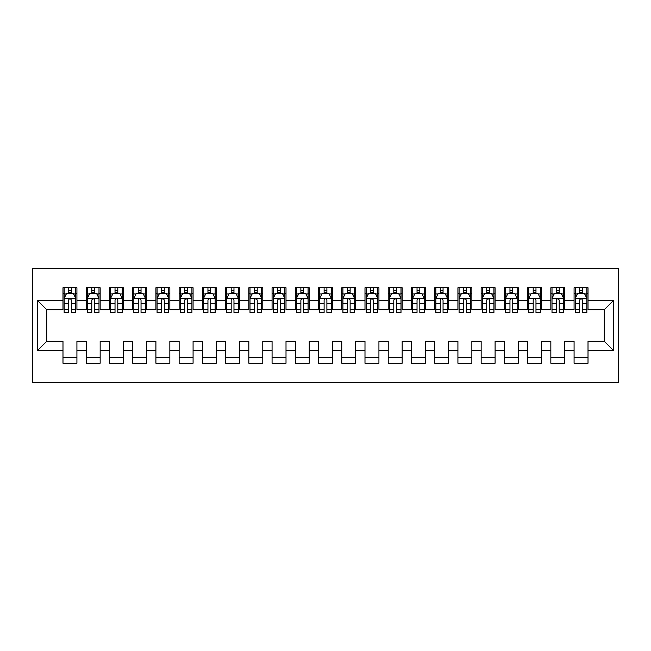 <?xml version="1.0" encoding="UTF-8"?>
<svg xmlns="http://www.w3.org/2000/svg" width="651" height="651" viewBox="0 0 651 651"><rect width="100%" height="100%" fill="white"/><g stroke="black" fill="none" stroke-linecap="round" stroke-linejoin="round"><path stroke-width="0.98" d="M32.55 382.414L618.45 382.414L618.45 268.586L32.55 268.586L32.55 382.414M37.432 350.588L37.432 300.412L62.984 300.412L62.984 309.705L46.717 309.705L46.717 341.295L37.432 350.588L62.984 350.588L62.984 363.25L76.924 363.25L76.924 350.588L86.217 350.588L86.217 363.25L100.156 363.25L100.156 350.588L109.449 350.588L109.449 363.25L123.389 363.25L123.389 350.588L132.682 350.588L132.682 363.25L146.613 363.25L146.613 350.588L155.906 350.588L155.906 363.25L169.846 363.25L169.846 350.588L179.139 350.588L179.139 363.25L193.078 363.25L193.078 350.588L202.371 350.588L202.371 363.25L216.311 363.25L216.311 350.588L225.604 350.588L225.604 363.25L239.544 363.25L239.544 350.588L248.837 350.588L248.837 363.25L262.776 363.25L262.776 350.588L272.069 350.588L272.069 363.25L286.009 363.25L286.009 350.588L295.302 350.588L295.302 363.25L309.241 363.25L309.241 350.588L318.534 350.588L318.534 363.25L332.466 363.25L332.466 350.588L341.759 350.588L341.759 363.25L355.698 363.25L355.698 350.588L364.991 350.588L364.991 363.25L378.931 363.25L378.931 350.588L388.224 350.588L388.224 363.25L402.163 363.25L402.163 350.588L411.456 350.588L411.456 363.25L425.396 363.25L425.396 350.588L434.689 350.588L434.689 363.25L448.629 363.25L448.629 350.588L457.922 350.588L457.922 363.25L471.861 363.25L471.861 350.588L481.154 350.588L481.154 363.25L495.094 363.25L495.094 350.588L504.387 350.588L504.387 363.25L518.318 363.25L518.318 350.588L527.611 350.588L527.611 363.25L541.551 363.25L541.551 350.588L550.844 350.588L550.844 363.25L564.783 363.25L564.783 350.588L574.076 350.588L574.076 363.25L588.016 363.25L588.016 341.295L604.283 341.295L604.283 309.705L588.016 309.705L588.016 300.412L613.567 300.412L613.567 350.588L588.016 350.588M588.016 300.412L588.016 287.75L574.076 287.75L574.076 300.412L564.783 300.412L564.783 287.75L550.844 287.75L550.844 300.412L541.551 300.412L541.551 287.75L527.611 287.75L527.611 300.412L518.318 300.412L518.318 287.75L504.387 287.75L504.387 300.412L495.094 300.412L495.094 287.75L481.154 287.75L481.154 300.412L471.861 300.412L471.861 287.75L457.922 287.75L457.922 300.412L448.629 300.412L448.629 287.75L434.689 287.75L434.689 300.412L425.396 300.412L425.396 287.75L411.456 287.75L411.456 300.412L402.163 300.412L402.163 287.75L388.224 287.75L388.224 300.412L378.931 300.412L378.931 287.75L364.991 287.75L364.991 300.412L355.698 300.412L355.698 287.75L341.759 287.75L341.759 300.412L332.466 300.412L332.466 287.75L318.534 287.75L318.534 300.412L309.241 300.412L309.241 287.75L295.302 287.75L295.302 300.412L286.009 300.412L286.009 287.75L272.069 287.75L272.069 300.412L262.776 300.412L262.776 287.75L248.837 287.75L248.837 300.412L239.544 300.412L239.544 287.75L225.604 287.75L225.604 300.412L216.311 300.412L216.311 287.75L202.371 287.75L202.371 300.412L193.078 300.412L193.078 287.75L179.139 287.75L179.139 300.412L169.846 300.412L169.846 287.75L155.906 287.75L155.906 300.412L146.613 300.412L146.613 287.75L132.682 287.75L132.682 300.412L123.389 300.412L123.389 287.75L109.449 287.75L109.449 300.412L100.156 300.412L100.156 287.75L86.217 287.75L86.217 300.412L76.924 300.412L76.924 287.75L62.984 287.75L62.984 300.412M564.783 350.588L564.783 341.295L574.076 341.295L574.076 350.588M613.567 300.412L604.283 309.705M541.551 350.588L541.551 341.295L550.844 341.295L550.844 350.588M574.076 300.412L574.076 309.705L564.783 309.705L564.783 300.412M518.318 350.588L518.318 341.295L527.611 341.295L527.611 350.588M550.844 300.412L550.844 309.705L541.551 309.705L541.551 300.412M495.094 350.588L495.094 341.295L504.387 341.295L504.387 350.588M527.611 300.412L527.611 309.705L518.318 309.705L518.318 300.412M471.861 350.588L471.861 341.295L481.154 341.295L481.154 350.588M504.387 300.412L504.387 309.705L495.094 309.705L495.094 300.412M448.629 350.588L448.629 341.295L457.922 341.295L457.922 350.588M481.154 300.412L481.154 309.705L471.861 309.705L471.861 300.412M425.396 350.588L425.396 341.295L434.689 341.295L434.689 350.588M457.922 300.412L457.922 309.705L448.629 309.705L448.629 300.412M402.163 350.588L402.163 341.295L411.456 341.295L411.456 350.588M434.689 300.412L434.689 309.705L425.396 309.705L425.396 300.412M378.931 350.588L378.931 341.295L388.224 341.295L388.224 350.588M411.456 300.412L411.456 309.705L402.163 309.705L402.163 300.412M355.698 350.588L355.698 341.295L364.991 341.295L364.991 350.588M388.224 300.412L388.224 309.705L378.931 309.705L378.931 300.412M332.466 350.588L332.466 341.295L341.759 341.295L341.759 350.588M364.991 300.412L364.991 309.705L355.698 309.705L355.698 300.412M309.241 350.588L309.241 341.295L318.534 341.295L318.534 350.588M341.759 300.412L341.759 309.705L332.466 309.705L332.466 300.412M286.009 350.588L286.009 341.295L295.302 341.295L295.302 350.588M318.534 300.412L318.534 309.705L309.241 309.705L309.241 300.412M262.776 350.588L262.776 341.295L272.069 341.295L272.069 350.588M295.302 300.412L295.302 309.705L286.009 309.705L286.009 300.412M239.544 350.588L239.544 341.295L248.837 341.295L248.837 350.588M272.069 300.412L272.069 309.705L262.776 309.705L262.776 300.412M216.311 350.588L216.311 341.295L225.604 341.295L225.604 350.588M248.837 300.412L248.837 309.705L239.544 309.705L239.544 300.412M193.078 350.588L193.078 341.295L202.371 341.295L202.371 350.588M225.604 300.412L225.604 309.705L216.311 309.705L216.311 300.412M169.846 350.588L169.846 341.295L179.139 341.295L179.139 350.588M202.371 300.412L202.371 309.705L193.078 309.705L193.078 300.412M146.613 350.588L146.613 341.295L155.906 341.295L155.906 350.588M179.139 300.412L179.139 309.705L169.846 309.705L169.846 300.412M123.389 350.588L123.389 341.295L132.682 341.295L132.682 350.588M155.906 300.412L155.906 309.705L146.613 309.705L146.613 300.412M100.156 350.588L100.156 341.295L109.449 341.295L109.449 350.588M132.682 300.412L132.682 309.705L123.389 309.705L123.389 300.412M76.924 350.588L76.924 341.295L86.217 341.295L86.217 350.588M109.449 300.412L109.449 309.705L100.156 309.705L100.156 300.412M46.717 341.295L62.984 341.295L62.984 350.588M86.217 300.412L86.217 309.705L76.924 309.705L76.924 300.412M574.076 293.56L575.24 293.56M579.65 293.56L582.442 293.56M586.852 293.56L588.016 293.56M550.844 293.56L552.007 293.56M556.418 293.56L559.209 293.56M563.62 293.56L564.783 293.56M527.611 293.56L528.775 293.56M533.193 293.56L535.976 293.56M540.395 293.56L541.551 293.56M504.387 293.56L505.542 293.56M509.961 293.56L512.744 293.56M517.163 293.56L518.318 293.56M481.154 293.56L482.31 293.56M486.728 293.56L489.511 293.56M493.93 293.56L495.094 293.56M457.922 293.56L459.085 293.56M463.496 293.56L466.287 293.56M470.697 293.56L471.861 293.56M434.689 293.56L435.853 293.56M440.263 293.56L443.054 293.56M447.465 293.56L448.629 293.56M411.456 293.56L412.62 293.56M417.031 293.56L419.822 293.56M424.232 293.56L425.396 293.56M388.224 293.56L389.388 293.56M393.798 293.56L396.589 293.56M401 293.56L402.163 293.56M364.991 293.56L366.155 293.56M370.565 293.56L373.357 293.56M377.767 293.56L378.931 293.56M341.759 293.56L342.922 293.56M347.341 293.56L350.124 293.56M354.543 293.56L355.698 293.56M318.534 293.56L319.69 293.56M324.108 293.56L326.892 293.56M331.31 293.56L332.466 293.56M295.302 293.56L296.457 293.56M300.876 293.56L303.659 293.56M308.078 293.56L309.241 293.56M272.069 293.56L273.233 293.56M277.643 293.56L280.435 293.56M284.845 293.56L286.009 293.56M248.837 293.56L250 293.56M254.411 293.56L257.202 293.56M261.612 293.56L262.776 293.56M225.604 293.56L226.768 293.56M231.178 293.56L233.969 293.56M238.38 293.56L239.544 293.56M202.371 293.56L203.535 293.56M207.946 293.56L210.737 293.56M215.147 293.56L216.311 293.56M179.139 293.56L180.303 293.56M184.713 293.56L187.504 293.56M191.915 293.56L193.078 293.56M155.906 293.56L157.07 293.56M161.489 293.56L164.272 293.56M168.69 293.56L169.846 293.56M132.682 293.56L133.837 293.56M138.256 293.56L141.039 293.56M145.458 293.56L146.613 293.56M109.449 293.56L110.605 293.56M115.024 293.56L117.807 293.56M122.225 293.56L123.389 293.56M86.217 293.56L87.38 293.56M91.791 293.56L94.582 293.56M98.993 293.56L100.156 293.56M62.984 293.56L64.148 293.56M68.558 293.56L71.35 293.56M75.76 293.56L76.924 293.56M62.984 357.44L76.924 357.44M86.217 357.44L100.156 357.44M109.449 357.44L123.389 357.44M132.682 357.44L146.613 357.44M155.906 357.44L169.846 357.44M179.139 357.44L193.078 357.44M202.371 357.44L216.311 357.44M225.604 357.44L239.544 357.44M248.837 357.44L262.776 357.44M272.069 357.44L286.009 357.44M295.302 357.44L309.241 357.44M318.534 357.44L332.466 357.44M341.759 357.44L355.698 357.44M364.991 357.44L378.931 357.44M388.224 357.44L402.163 357.44M411.456 357.44L425.396 357.44M434.689 357.44L448.629 357.44M457.922 357.44L471.861 357.44M481.154 357.44L495.094 357.44M504.387 357.44L518.318 357.44M527.611 357.44L541.551 357.44M550.844 357.44L564.783 357.44M574.076 357.44L588.016 357.44M37.432 300.412L46.717 309.705M604.283 341.295L613.567 350.588M71.35 290.769L68.558 290.769M75.76 309.575L71.35 309.575L71.35 312.488L75.76 312.488L75.76 298.321L73.441 293.674L66.467 293.674L64.148 298.321L64.148 312.488L68.558 312.488L68.558 309.575L64.148 309.575M64.148 298.321L64.148 287.75M75.76 298.321L75.76 287.75M68.558 293.674L68.558 287.75M71.35 287.75L71.35 293.674M71.35 309.575L71.35 300.062C70.422 298.272 69.486 298.272 68.558 300.062L68.558 309.575M94.582 290.769L91.791 290.769M98.993 309.575L94.582 309.575L94.582 312.488L98.993 312.488L98.993 298.321L96.665 293.674L89.7 293.674L87.38 298.321L87.38 312.488L91.791 312.488L91.791 309.575L87.38 309.575M87.38 298.321L87.38 287.75M98.993 298.321L98.993 287.75M91.791 293.674L91.791 287.75M94.582 287.75L94.582 293.674M94.582 309.575L94.582 300.062C93.646 298.272 92.719 298.272 91.791 300.062L91.791 309.575M117.807 290.769L115.024 290.769M122.225 309.575L117.807 309.575L117.807 312.488L122.225 312.488L122.225 298.321L119.898 293.674L112.932 293.674L110.605 298.321L110.605 312.488L115.024 312.488L115.024 309.575L110.605 309.575M110.605 298.321L110.605 287.75M122.225 298.321L122.225 287.75M115.024 293.674L115.024 287.75M117.807 287.75L117.807 293.674M117.807 309.575L117.807 300.062C116.879 298.272 115.951 298.272 115.024 300.062L115.024 309.575M141.039 290.769L138.256 290.769M145.458 309.575L141.039 309.575L141.039 312.488L145.458 312.488L145.458 298.321L143.13 293.674L136.165 293.674L133.837 298.321L133.837 312.488L138.256 312.488L138.256 309.575L133.837 309.575M133.837 298.321L133.837 287.75M145.458 298.321L145.458 287.75M138.256 293.674L138.256 287.75M141.039 287.75L141.039 293.674M141.039 309.575L141.039 300.062C140.111 298.272 139.184 298.272 138.256 300.062L138.256 309.575M164.272 290.769L161.489 290.769M168.69 309.575L164.272 309.575L164.272 312.488L168.69 312.488L168.69 298.321L166.363 293.674L159.397 293.674L157.07 298.321L157.07 312.488L161.489 312.488L161.489 309.575L157.07 309.575M157.07 298.321L157.07 287.75M168.69 298.321L168.69 287.75M161.489 293.674L161.489 287.75M164.272 287.75L164.272 293.674M164.272 309.575L164.272 300.062C163.344 298.272 162.416 298.272 161.489 300.062L161.489 309.575M187.504 290.769L184.713 290.769M191.915 309.575L187.504 309.575L187.504 312.488L191.915 312.488L191.915 298.321L189.596 293.674L182.63 293.674L180.303 298.321L180.303 312.488L184.713 312.488L184.713 309.575L180.303 309.575M180.303 298.321L180.303 287.75M191.915 298.321L191.915 287.75M184.713 293.674L184.713 287.75M187.504 287.75L187.504 293.674M187.504 309.575L187.504 300.062C186.577 298.272 185.649 298.272 184.713 300.062L184.713 309.575M210.737 290.769L207.946 290.769M215.147 309.575L210.737 309.575L210.737 312.488L215.147 312.488L215.147 298.321L212.828 293.674L205.854 293.674L203.535 298.321L203.535 312.488L207.946 312.488L207.946 309.575L203.535 309.575M203.535 298.321L203.535 287.75M215.147 298.321L215.147 287.75M207.946 293.674L207.946 287.75M210.737 287.75L210.737 293.674M210.737 309.575L210.737 300.062C209.809 298.272 208.881 298.272 207.946 300.062L207.946 309.575M233.969 290.769L231.178 290.769M238.38 309.575L233.969 309.575L233.969 312.488L238.38 312.488L238.38 298.321L236.061 293.674L229.087 293.674L226.768 298.321L226.768 312.488L231.178 312.488L231.178 309.575L226.768 309.575M226.768 298.321L226.768 287.75M238.38 298.321L238.38 287.75M231.178 293.674L231.178 287.75M233.969 287.75L233.969 293.674M233.969 309.575L233.969 300.062C233.042 298.272 232.114 298.272 231.178 300.062L231.178 309.575M257.202 290.769L254.411 290.769M261.612 309.575L257.202 309.575L257.202 312.488L261.612 312.488L261.612 298.321L259.293 293.674L252.319 293.674L250 298.321L250 312.488L254.411 312.488L254.411 309.575L250 309.575M250 298.321L250 287.75M261.612 298.321L261.612 287.75M254.411 293.674L254.411 287.75M257.202 287.75L257.202 293.674M257.202 309.575L257.202 300.062C256.274 298.272 255.338 298.272 254.411 300.062L254.411 309.575M280.435 290.769L277.643 290.769M284.845 309.575L280.435 309.575L280.435 312.488L284.845 312.488L284.845 298.321L282.518 293.674L275.552 293.674L273.233 298.321L273.233 312.488L277.643 312.488L277.643 309.575L273.233 309.575M273.233 298.321L273.233 287.75M284.845 298.321L284.845 287.75M277.643 293.674L277.643 287.75M280.435 287.75L280.435 293.674M280.435 309.575L280.435 300.062C279.499 298.272 278.571 298.272 277.643 300.062L277.643 309.575M303.659 290.769L300.876 290.769M308.078 309.575L303.659 309.575L303.659 312.488L308.078 312.488L308.078 298.321L305.75 293.674L298.785 293.674L296.457 298.321L296.457 312.488L300.876 312.488L300.876 309.575L296.457 309.575M296.457 298.321L296.457 287.75M308.078 298.321L308.078 287.75M300.876 293.674L300.876 287.75M303.659 287.75L303.659 293.674M303.659 309.575L303.659 300.062C302.731 298.272 301.804 298.272 300.876 300.062L300.876 309.575M326.892 290.769L324.108 290.769M331.31 309.575L326.892 309.575L326.892 312.488L331.31 312.488L331.31 298.321L328.983 293.674L322.017 293.674L319.69 298.321L319.69 312.488L324.108 312.488L324.108 309.575L319.69 309.575M319.69 298.321L319.69 287.75M331.31 298.321L331.31 287.75M324.108 293.674L324.108 287.75M326.892 287.75L326.892 293.674M326.892 309.575L326.892 300.062C325.964 298.272 325.036 298.272 324.108 300.062L324.108 309.575M350.124 290.769L347.341 290.769M354.543 309.575L350.124 309.575L350.124 312.488L354.543 312.488L354.543 298.321L352.215 293.674L345.25 293.674L342.922 298.321L342.922 312.488L347.341 312.488L347.341 309.575L342.922 309.575M342.922 298.321L342.922 287.75M354.543 298.321L354.543 287.75M347.341 293.674L347.341 287.75M350.124 287.75L350.124 293.674M350.124 309.575L350.124 300.062C349.196 298.272 348.269 298.272 347.341 300.062L347.341 309.575M373.357 290.769L370.565 290.769M377.767 309.575L373.357 309.575L373.357 312.488L377.767 312.488L377.767 298.321L375.448 293.674L368.482 293.674L366.155 298.321L366.155 312.488L370.565 312.488L370.565 309.575L366.155 309.575M366.155 298.321L366.155 287.75M377.767 298.321L377.767 287.75M370.565 293.674L370.565 287.75M373.357 287.75L373.357 293.674M373.357 309.575L373.357 300.062C372.429 298.272 371.501 298.272 370.565 300.062L370.565 309.575M396.589 290.769L393.798 290.769M401 309.575L396.589 309.575L396.589 312.488L401 312.488L401 298.321L398.681 293.674L391.707 293.674L389.388 298.321L389.388 312.488L393.798 312.488L393.798 309.575L389.388 309.575M389.388 298.321L389.388 287.75M401 298.321L401 287.75M393.798 293.674L393.798 287.75M396.589 287.75L396.589 293.674M396.589 309.575L396.589 300.062C395.662 298.272 394.734 298.272 393.798 300.062L393.798 309.575M419.822 290.769L417.031 290.769M424.232 309.575L419.822 309.575L419.822 312.488L424.232 312.488L424.232 298.321L421.913 293.674L414.939 293.674L412.62 298.321L412.62 312.488L417.031 312.488L417.031 309.575L412.62 309.575M412.62 298.321L412.62 287.75M424.232 298.321L424.232 287.75M417.031 293.674L417.031 287.75M419.822 287.75L419.822 293.674M419.822 309.575L419.822 300.062C418.894 298.272 417.966 298.272 417.031 300.062L417.031 309.575M443.054 290.769L440.263 290.769M447.465 309.575L443.054 309.575L443.054 312.488L447.465 312.488L447.465 298.321L445.146 293.674L438.172 293.674L435.853 298.321L435.853 312.488L440.263 312.488L440.263 309.575L435.853 309.575M435.853 298.321L435.853 287.75M447.465 298.321L447.465 287.75M440.263 293.674L440.263 287.75M443.054 287.75L443.054 293.674M443.054 309.575L443.054 300.062C442.127 298.272 441.191 298.272 440.263 300.062L440.263 309.575M466.287 290.769L463.496 290.769M470.697 309.575L466.287 309.575L466.287 312.488L470.697 312.488L470.697 298.321L468.37 293.674L461.404 293.674L459.085 298.321L459.085 312.488L463.496 312.488L463.496 309.575L459.085 309.575M459.085 298.321L459.085 287.75M470.697 298.321L470.697 287.75M463.496 293.674L463.496 287.75M466.287 287.75L466.287 293.674M466.287 309.575L466.287 300.062C465.359 298.272 464.423 298.272 463.496 300.062L463.496 309.575M489.511 290.769L486.728 290.769M493.93 309.575L489.511 309.575L489.511 312.488L493.93 312.488L493.93 298.321L491.603 293.674L484.637 293.674L482.31 298.321L482.31 312.488L486.728 312.488L486.728 309.575L482.31 309.575M482.31 298.321L482.31 287.75M493.93 298.321L493.93 287.75M486.728 293.674L486.728 287.75M489.511 287.75L489.511 293.674M489.511 309.575L489.511 300.062C488.584 298.272 487.656 298.272 486.728 300.062L486.728 309.575M512.744 290.769L509.961 290.769M517.163 309.575L512.744 309.575L512.744 312.488L517.163 312.488L517.163 298.321L514.835 293.674L507.87 293.674L505.542 298.321L505.542 312.488L509.961 312.488L509.961 309.575L505.542 309.575M505.542 298.321L505.542 287.75M517.163 298.321L517.163 287.75M509.961 293.674L509.961 287.75M512.744 287.75L512.744 293.674M512.744 309.575L512.744 300.062C511.816 298.272 510.889 298.272 509.961 300.062L509.961 309.575M535.976 290.769L533.193 290.769M540.395 309.575L535.976 309.575L535.976 312.488L540.395 312.488L540.395 298.321L538.068 293.674L531.102 293.674L528.775 298.321L528.775 312.488L533.193 312.488L533.193 309.575L528.775 309.575M528.775 298.321L528.775 287.75M540.395 298.321L540.395 287.75M533.193 293.674L533.193 287.75M535.976 287.75L535.976 293.674M535.976 309.575L535.976 300.062C535.049 298.272 534.121 298.272 533.193 300.062L533.193 309.575M559.209 290.769L556.418 290.769M563.62 309.575L559.209 309.575L559.209 312.488L563.62 312.488L563.62 298.321L561.3 293.674L554.335 293.674L552.007 298.321L552.007 312.488L556.418 312.488L556.418 309.575L552.007 309.575M552.007 298.321L552.007 287.75M563.62 298.321L563.62 287.75M556.418 293.674L556.418 287.75M559.209 287.75L559.209 293.674M559.209 309.575L559.209 300.062C558.281 298.272 557.354 298.272 556.418 300.062L556.418 309.575M582.442 290.769L579.65 290.769M586.852 309.575L582.442 309.575L582.442 312.488L586.852 312.488L586.852 298.321L584.533 293.674L577.559 293.674L575.24 298.321L575.24 312.488L579.65 312.488L579.65 309.575L575.24 309.575M575.24 298.321L575.24 287.75M586.852 298.321L586.852 287.75M579.65 293.674L579.65 287.75M582.442 287.75L582.442 293.674M582.442 309.575L582.442 300.062C581.514 298.272 580.586 298.272 579.65 300.062L579.65 309.575M75.703 298.207L64.205 298.207M64.148 293.951L66.329 293.951M73.579 293.951L75.76 293.951M68.558 303.35L64.148 303.35M75.76 303.35L71.35 303.35M71.35 292.25L68.558 292.25M98.936 298.207L87.437 298.207M87.38 293.951L89.561 293.951M96.812 293.951L98.993 293.951M91.791 303.35L87.38 303.35M98.993 303.35L94.582 303.35M94.582 292.25L91.791 292.25M122.168 298.207L110.67 298.207M110.605 293.951L112.794 293.951M120.036 293.951L122.225 293.951M115.024 303.35L110.605 303.35M122.225 303.35L117.807 303.35M117.807 292.25L115.024 292.25M145.401 298.207L133.894 298.207M133.837 293.951L136.026 293.951M143.269 293.951L145.458 293.951M138.256 303.35L133.837 303.35M145.458 303.35L141.039 303.35M141.039 292.25L138.256 292.25M168.625 298.207L157.127 298.207M157.07 293.951L159.251 293.951M166.501 293.951L168.69 293.951M161.489 303.35L157.07 303.35M168.69 303.35L164.272 303.35M164.272 292.25L161.489 292.25M191.858 298.207L180.36 298.207M180.303 293.951L182.483 293.951M189.734 293.951L191.915 293.951M184.713 303.35L180.303 303.35M191.915 303.35L187.504 303.35M187.504 292.25L184.713 292.25M215.09 298.207L203.592 298.207M203.535 293.951L205.716 293.951M212.967 293.951L215.147 293.951M207.946 303.35L203.535 303.35M215.147 303.35L210.737 303.35M210.737 292.25L207.946 292.25M238.323 298.207L226.825 298.207M226.768 293.951L228.949 293.951M236.199 293.951L238.38 293.951M231.178 303.35L226.768 303.35M238.38 303.35L233.969 303.35M233.969 292.25L231.178 292.25M261.556 298.207L250.057 298.207M250 293.951L252.181 293.951M259.432 293.951L261.612 293.951M254.411 303.35L250 303.35M261.612 303.35L257.202 303.35M257.202 292.25L254.411 292.25M284.788 298.207L273.29 298.207M273.233 293.951L275.414 293.951M282.664 293.951L284.845 293.951M277.643 303.35L273.233 303.35M284.845 303.35L280.435 303.35M280.435 292.25L277.643 292.25M308.021 298.207L296.522 298.207M296.457 293.951L298.646 293.951M305.889 293.951L308.078 293.951M300.876 303.35L296.457 303.35M308.078 303.35L303.659 303.35M303.659 292.25L300.876 292.25M331.253 298.207L319.747 298.207M319.69 293.951L321.879 293.951M329.121 293.951L331.31 293.951M324.108 303.35L319.69 303.35M331.31 303.35L326.892 303.35M326.892 292.25L324.108 292.25M354.478 298.207L342.979 298.207M342.922 293.951L345.111 293.951M352.354 293.951L354.543 293.951M347.341 303.35L342.922 303.35M354.543 303.35L350.124 303.35M350.124 292.25L347.341 292.25M377.71 298.207L366.212 298.207M366.155 293.951L368.336 293.951M375.586 293.951L377.767 293.951M370.565 303.35L366.155 303.35M377.767 303.35L373.357 303.35M373.357 292.25L370.565 292.25M400.943 298.207L389.444 298.207M389.388 293.951L391.568 293.951M398.819 293.951L401 293.951M393.798 303.35L389.388 303.35M401 303.35L396.589 303.35M396.589 292.25L393.798 292.25M424.175 298.207L412.677 298.207M412.62 293.951L414.801 293.951M422.051 293.951L424.232 293.951M417.031 303.35L412.62 303.35M424.232 303.35L419.822 303.35M419.822 292.25L417.031 292.25M447.408 298.207L435.91 298.207M435.853 293.951L438.033 293.951M445.284 293.951L447.465 293.951M440.263 303.35L435.853 303.35M447.465 303.35L443.054 303.35M443.054 292.25L440.263 292.25M470.64 298.207L459.142 298.207M459.085 293.951L461.266 293.951M468.517 293.951L470.697 293.951M463.496 303.35L459.085 303.35M470.697 303.35L466.287 303.35M466.287 292.25L463.496 292.25M493.873 298.207L482.375 298.207M482.31 293.951L484.499 293.951M491.749 293.951L493.93 293.951M486.728 303.35L482.31 303.35M493.93 303.35L489.511 303.35M489.511 292.25L486.728 292.25M517.106 298.207L505.599 298.207M505.542 293.951L507.731 293.951M514.974 293.951L517.163 293.951M509.961 303.35L505.542 303.35M517.163 303.35L512.744 303.35M512.744 292.25L509.961 292.25M540.33 298.207L528.832 298.207M528.775 293.951L530.964 293.951M538.206 293.951L540.395 293.951M533.193 303.35L528.775 303.35M540.395 303.35L535.976 303.35M535.976 292.25L533.193 292.25M563.563 298.207L552.064 298.207M552.007 293.951L554.188 293.951M561.439 293.951L563.62 293.951M556.418 303.35L552.007 303.35M563.62 303.35L559.209 303.35M559.209 292.25L556.418 292.25M586.795 298.207L575.297 298.207M575.24 293.951L577.421 293.951M584.671 293.951L586.852 293.951M579.65 303.35L575.24 303.35M586.852 303.35L582.442 303.35M582.442 292.25L579.65 292.25"/></g></svg>
